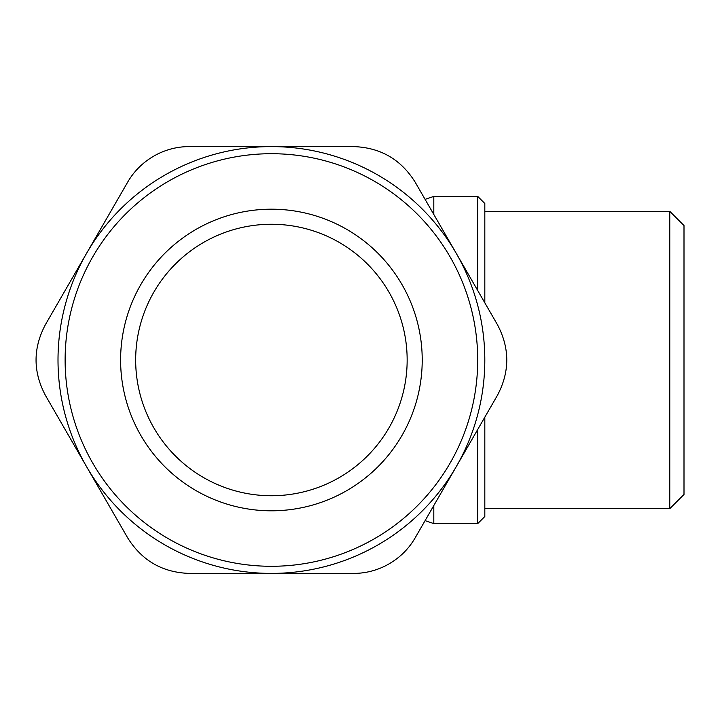 <?xml version="1.0" encoding="UTF-8"?>
<svg xmlns="http://www.w3.org/2000/svg" width="720" height="720" viewBox="0 0 720 720"><rect width="100%" height="100%" fill="white"/><g stroke="black" fill="none" stroke-linecap="round" stroke-linejoin="round"><path stroke-width="1.08" d="M477.711 429.507L477.711 523.611L433.809 523.611L433.809 505.548L433.809 523.611L425.097 520.632M433.809 214.452L433.809 196.389L477.711 196.389L477.711 290.493M477.711 196.389L484.821 203.499L484.821 302.814M484.821 417.186L484.821 516.501L477.711 523.611M684 225.558L684 494.442L669.771 508.671L669.771 211.329L684 225.558M169.101 172.719A213.408 213.408 0 0 0 84.132 462.312A213.408 213.408 0 0 0 373.725 547.281A213.408 213.408 0 0 0 458.694 257.688A213.408 213.408 0 0 0 169.101 172.719M206.334 240.876A135.738 135.738 0 0 0 152.289 425.079A135.738 135.738 0 0 0 336.492 479.124A135.738 135.738 0 0 0 390.537 294.921A135.738 135.738 0 0 0 206.334 240.876M456.228 253.296L415.161 182.16C400.932 159.372 380.403 147.519 353.556 146.592L189.27 146.592C178.722 146.583 168.507 148.896 158.625 153.54C145.233 160.128 134.91 169.668 127.665 182.16L45.531 324.432C32.904 348.147 32.904 371.853 45.531 395.568L127.665 537.84C141.894 560.628 162.423 572.481 189.27 573.408L353.556 573.408C364.104 573.417 374.328 571.104 384.201 566.46C397.593 559.872 407.916 550.332 415.161 537.84L497.295 395.568C509.922 371.853 509.922 348.147 497.295 324.432L456.228 253.296M172.512 178.965A206.289 206.289 0 0 0 90.378 458.901A206.289 206.289 0 0 0 370.314 541.035A206.289 206.289 0 0 0 452.457 261.099A206.289 206.289 0 0 0 172.512 178.965M343.71 492.345A150.804 150.804 0 0 1 139.068 432.297A150.804 150.804 0 0 1 199.116 227.655A150.804 150.804 0 0 1 403.758 287.703A150.804 150.804 0 0 1 343.71 492.345M433.809 196.389L425.097 199.368M484.821 211.329L669.771 211.329M484.821 508.671L669.771 508.671"/></g></svg>
